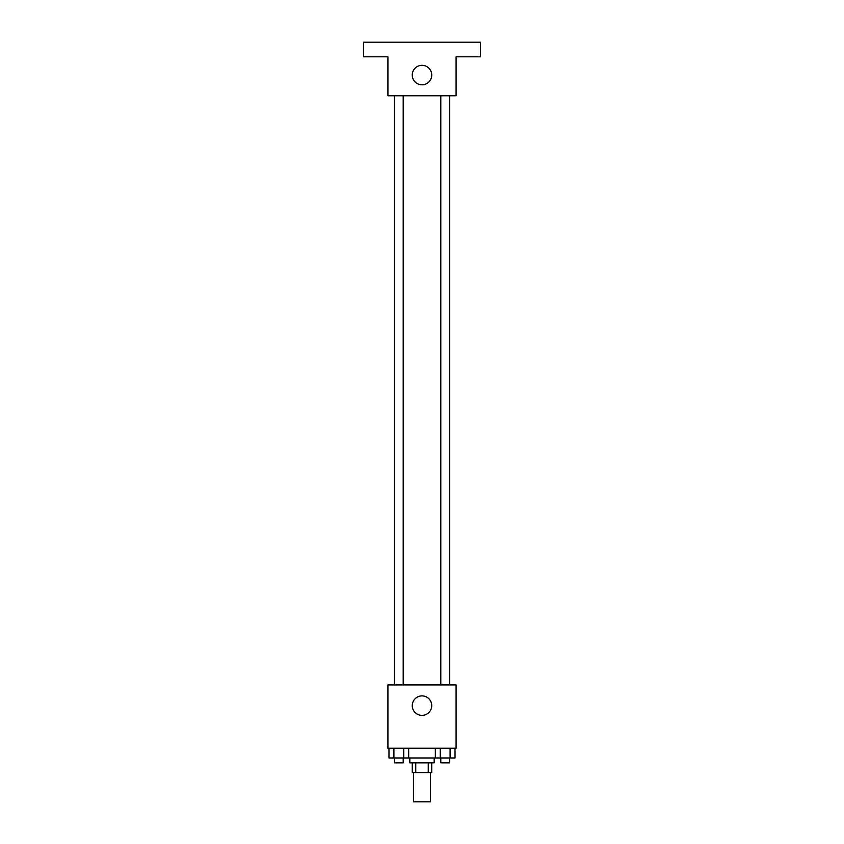 <?xml version="1.0" encoding="UTF-8"?>
<svg xmlns="http://www.w3.org/2000/svg" width="844" height="844" viewBox="0 0 844 844"><rect width="100%" height="100%" fill="white"/><g stroke="black" fill="none" stroke-linecap="round" stroke-linejoin="round"><path stroke-width="1.27" d="M413.476 772.587L413.476 801.8L430.524 801.8L430.524 772.587M428.246 762.849L428.246 772.587L412.262 772.587L412.262 762.849M428.246 772.587L431.738 772.587L431.738 762.849M434.175 757.975L434.175 762.849L409.825 762.849L409.825 757.975M415.754 762.849L415.754 772.587M408.665 748.238L408.665 757.975L455.022 757.975L455.022 748.238M456.087 748.238L387.913 748.238L387.913 684.938L456.087 684.938L456.087 748.238M431.738 705.637A9.738 9.738 0 0 1 417.126 714.066A9.738 9.738 0 0 1 417.126 697.197A9.738 9.738 0 0 1 431.738 705.637M440.8 684.938L440.8 95.762M403.2 95.762L403.2 684.938M456.087 95.762L387.913 95.762L387.913 56.812L363.574 56.812L363.574 42.2L480.426 42.2L480.426 56.812L456.087 56.812L456.087 95.762M431.738 75.063A9.738 9.738 0 0 1 417.126 83.503A9.738 9.738 0 0 1 417.126 66.634A9.738 9.738 0 0 1 431.738 75.063M435.335 748.238L435.335 757.975M450.095 748.238L450.095 757.975M440.262 748.238L440.262 757.975M449.557 757.975L449.557 762.849L440.8 762.849L440.8 757.975M408.665 757.975L388.978 757.975L388.978 748.238M403.738 748.238L403.738 757.975M393.905 748.238L393.905 757.975M403.2 757.975L403.2 762.849L394.443 762.849L394.443 757.975M449.557 684.938L449.557 95.762M394.443 95.762L394.443 684.938"/></g></svg>
